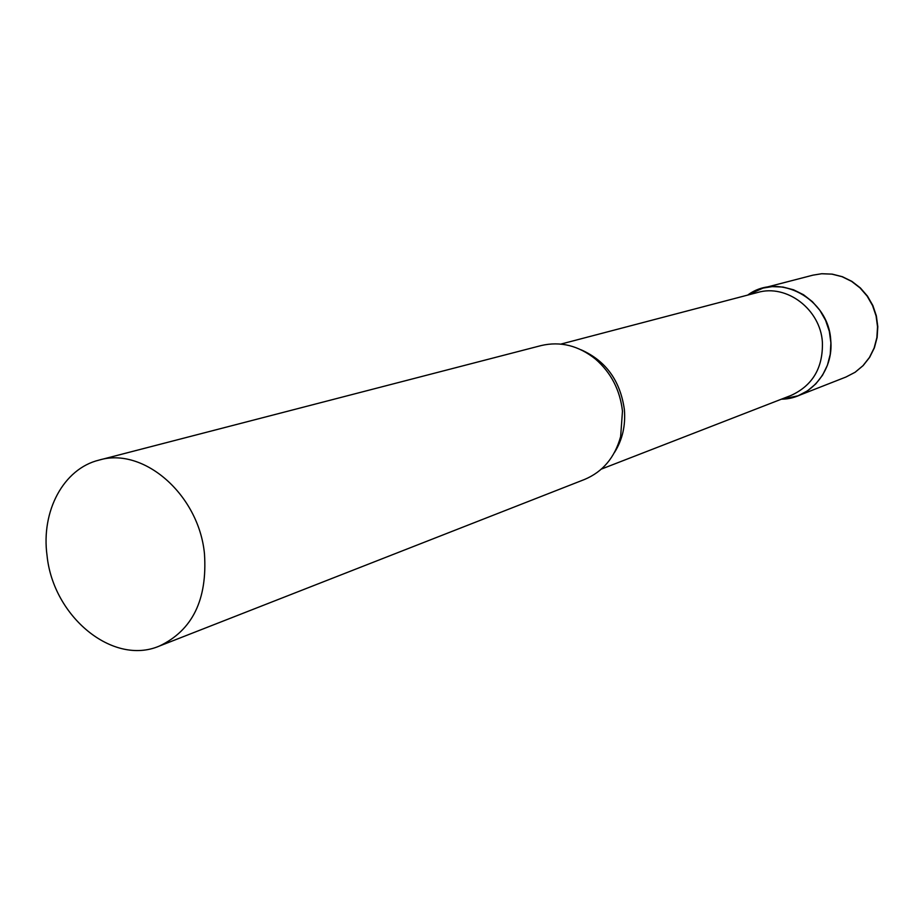 <?xml version="1.0" encoding="UTF-8"?>
<svg xmlns="http://www.w3.org/2000/svg" width="924" height="924" viewBox="0 0 924 924"><rect width="100%" height="100%" fill="white"/><g stroke="black" fill="none" stroke-linecap="round" stroke-linejoin="round"><path stroke-width="1.39" d="M772.187 286.613L782.975 287.052L793.566 289.801L803.534 294.744L812.427 301.698L819.9 310.372L825.617 320.409L829.336 331.381L830.895 342.839L830.249 354.285L827.407 365.234L822.522 375.248L815.776 383.91L807.495 390.852L798.001 395.818L781.912 399.18C810.279 398.775 833.933 370.663 830.734 340.113C828.643 298.625 779.059 272.06 748.07 294.802L763.085 288.08L772.187 286.613M601.397 469.08L791.048 395.437C812.67 385.504 823.122 367.752 822.395 342.169C820.431 309.367 786.74 283.83 757.668 292.469L560.891 344.086M159.332 646.072L584.534 479.464C602.806 471.794 614.841 457.496 620.639 436.567L622.476 411.168C620.05 390.032 611.064 372.684 595.541 359.136C578.574 345.588 560.441 341.072 541.129 345.576L99.053 460.094C63.444 468.722 40.933 511.238 47.043 555.555C53.13 616.631 112.867 666.031 159.332 646.072C192.435 630.422 207.484 599.664 204.47 553.799C198.879 494.721 143.555 446.592 99.053 460.094M763.085 288.08L812.958 275.156L821.667 273.747L831.958 274.139L842.076 276.703L851.558 281.358L860.036 287.907L867.139 296.096L872.556 305.567L876.079 315.939L877.534 326.773L876.876 337.595L874.139 347.978L869.438 357.461L862.981 365.685L855.058 372.291L845.98 377.015L855.15 372.245L863.155 365.581L869.646 357.334L874.381 347.828L877.13 337.456L877.8 326.657L876.356 315.869L872.868 305.544L867.463 296.107L860.383 287.942L851.905 281.381L842.388 276.715L832.224 274.128L821.84 273.723M614.414 452.598C622.406 439.94 625.721 425.594 624.37 409.551C620.293 380.734 605.867 360.822 581.092 349.803M798.001 395.818L845.98 377.015M812.958 275.156L821.748 273.723"/></g></svg>

